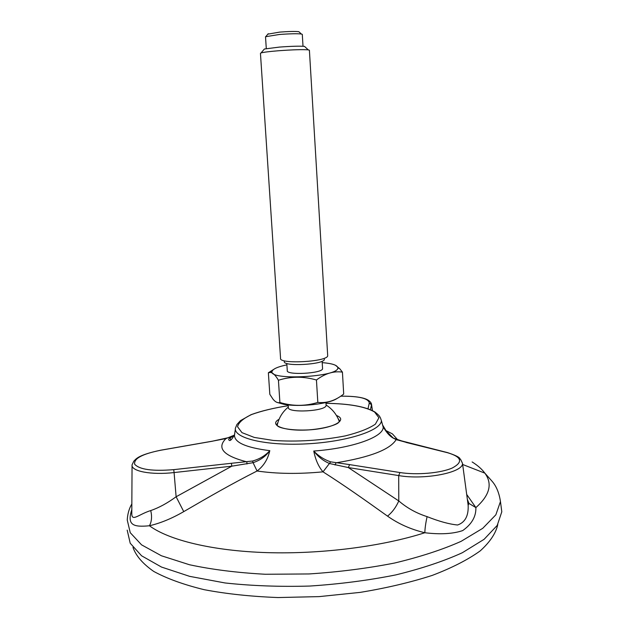 <?xml version="1.0" encoding="UTF-8"?>
<svg xmlns="http://www.w3.org/2000/svg" width="629" height="629" viewBox="0 0 629 629"><rect width="100%" height="100%" fill="white"/><g stroke="black" fill="none" stroke-linecap="round" stroke-linejoin="round"><path stroke-width="0.94" d="M407.136 442.596L396.16 439.608L392.968 437.973C390.216 436.369 387.598 433.696 385.121 429.945L382.982 425.597L385.404 430.346M466.702 494.457L475.886 507.595C476.153 516.527 471.75 524.193 462.677 530.593C452.888 533.895 440.276 534.611 424.834 532.739C410.816 529.382 398.369 523.839 387.519 516.118C363.318 498.836 344.236 485.344 323.015 471.844C318.596 466.765 315.506 459.83 313.753 451.04C318.533 456.041 324.179 459.65 330.681 461.851L349.614 464.619L348.317 467.559L329.604 463.534C323.448 461.01 318.164 456.843 313.753 451.04C352.79 448.241 384.083 436.762 383.155 427.028L385.074 429.859M330.681 461.851L323.015 471.844C298.704 474.156 276.729 473.873 257.072 470.995L253.062 462.685L231.81 466.175L231.378 463.29L252.606 461.018C259.604 459.076 265.336 455.624 269.81 450.663C267.828 459.351 263.582 466.128 257.072 470.995C232.022 483.685 210.283 496.171 183.747 511.621C171.827 518.508 160.395 523.218 149.443 525.758C133.12 527.33 126.791 525.144 131.815 509.6M127.192 530.145L130.211 543.236L141.564 555.777L161.496 567.059L189.651 576.353L225.017 582.957C251.647 585.858 279.881 586.888 309.712 586.055C339.66 584.097 368.319 580.386 395.696 574.93C421.516 568.616 443.736 561.21 462.362 552.718L484.11 539.305L497.217 525.419L501.8 511.786L500.841 504.482M468.149 505.197L462.504 463.369C463.416 472.513 424.622 480.179 398.692 475.579L398.786 500.943C407.057 508.035 416.5 513.264 427.099 516.637C438.995 521.37 449.153 524.161 457.574 525.003C465.106 522.432 468.636 515.859 468.149 505.284L467.567 500.888M387.519 516.118C392.197 512.391 395.956 507.336 398.786 500.943L348.317 467.559L398.692 475.579L399.95 472.536L349.614 464.619M132.051 465.421L131.799 512.887C131.414 522.502 138.396 514.388 150.724 510.559C158.862 507.792 167.322 503.192 176.12 496.761L183.747 511.621M173.753 469.643L174.084 472.56L231.81 466.175L176.12 496.761L174.084 472.56C151.4 475.225 130.824 471.247 132.051 464.878L133.835 461.136C136.006 459.225 137.279 455.121 160.938 450.16L160.993 450.199C142.39 453.886 133.623 458.572 134.685 464.265C139.528 469.588 152.548 471.38 173.753 469.643L231.378 463.29M212.563 441.149L229.939 437.328L228.649 439.482C229.569 441.817 231.527 440.253 234.523 434.773L234.766 433.79M467.63 501.344L468.935 503.42L475.886 507.595C489.739 495.282 492.727 483.795 484.841 473.134C481.9 469.116 477.67 465.397 472.151 461.961M427.099 516.637C425.723 522.864 424.96 528.234 424.834 532.739C382.393 546.42 321.356 554.298 266.869 552.624C212.35 550.91 168.769 540.107 149.443 525.758C151.707 521.559 152.139 516.488 150.724 510.559M288.239 405.681C273.222 408.079 260.823 411.075 251.042 414.684L240.451 420.652L236.921 424.504L235.372 428.27C233.744 438.224 266.122 446.008 306.472 443.87C346.823 441.849 381.268 430.558 381.394 420.628L383.155 427.028L382.982 425.597L387.503 433.153M229.247 438.185L230.222 437.792L230.654 440.056M230.222 437.792L234.192 435.763M235.356 429.151L234.523 434.773C233.964 442.329 245.727 447.62 269.81 450.663C265.823 456.292 260.241 460.294 253.062 462.685L252.606 461.018M234.428 435.095L225.929 438.61C216.462 448.06 223.437 455.805 246.859 461.851L246.977 463.998M160.702 450.207L212.319 441.188M225.512 438.641L212.555 441.141M397.646 440.08L396.16 439.608C390.192 449.499 370.159 457.244 336.043 462.826L335.037 464.996M339.448 421.516L339.11 420.935M326.089 404.927L326.113 405.304C326.553 411.303 286.698 413.402 288.349 407.301L288.192 404.911M266.287 48.567L265.517 36.734L279.3 34.493C289.78 33.714 297.124 33.549 301.338 33.997L302.297 34.422M267.875 34.139L279.763 32.095C288.821 31.419 295.182 31.277 298.854 31.686L299.459 32.252M327.67 355.251L327.693 355.644C328.173 361.824 278.403 364.537 280.55 358.223L260.453 53.363L261.043 52.938C263.512 52.223 269.432 51.492 278.789 50.729C292.925 49.707 302.746 49.416 308.241 49.856L309.405 50.281M263.991 49.471L264.392 49.007L279.48 47.081C291.455 46.208 299.797 45.972 304.499 46.381L305.151 46.986M324.367 359.293C324.674 364.616 282.594 366.904 284.316 361.478M279.905 402.497C277.704 403.213 275.384 402.088 272.955 399.108L269.825 394.312L268.363 372.761L270.407 372.447C272.884 372.675 275.557 375.277 278.427 380.27L279.905 402.497C292.658 406.31 305.301 406.287 317.826 402.418C326.899 403.362 335.524 400.571 343.701 394.029L342.428 372.132L339.802 368.783L335.367 365.205M317.826 402.418L316.442 380.002C325.067 373.484 333.724 370.858 342.428 372.132M278.427 380.27C290.724 376.315 303.39 376.228 316.442 380.002M273.513 369.506L268.363 372.761M337.026 398.471C329.533 403.936 299.239 407.301 283.789 404.305L276.839 402.332M322.205 362.626C332.214 363.452 337.419 365.166 337.812 367.792C339.495 377.015 268.056 380.867 272.082 371.354C272.955 368.901 277.892 366.731 286.903 364.851M322.551 368.319L322.567 368.625C322.929 373.508 285.7 375.521 287.272 370.536L286.808 363.444M497.791 524.484C495.904 533.203 490.038 542.001 480.21 550.894C468.031 559.653 452.086 567.814 432.359 575.362C410.706 582.344 386.638 588.021 360.173 592.384L319.202 596.614L278.034 597.55C251.223 596.544 226.637 593.925 204.276 589.711C183.762 584.695 166.913 578.601 153.735 571.431C142.869 563.843 135.95 555.847 132.986 547.434M385.31 430.244L392.425 433.9L397.937 440.064M501.8 511.786L500.456 501.565L495.849 514.813L482.75 528.313L461.057 541.365C442.486 549.636 420.337 556.854 394.619 563.026C367.352 568.364 338.811 572.005 308.988 573.955L265.289 574.261C237.188 572.736 211.91 569.559 189.455 564.74L161.409 555.769L141.564 544.848L130.25 532.692L127.239 519.986C127.593 513.869 129.134 508.515 131.846 503.915M325.995 403.338C348.985 403.676 365.174 406.562 374.562 411.995L378.925 417.774L375.371 424.174C368.979 428.546 358.978 432.445 345.36 435.881C321.576 440.497 297.572 442.022 273.348 440.449L254.273 437.43L241.961 432.634L237.542 426.737C238.564 422.491 243.281 418.411 251.71 414.487C261.868 410.855 274.047 407.93 288.239 405.713M279.079 419.268C268.103 425.212 284.819 431.565 309.067 429.882C333.331 428.373 348.49 419.936 336.46 415.51M448.556 452.974L406.106 442.431M447.282 452.636C461.757 456.89 463.439 462.001 452.314 467.984C440.795 473.134 416.744 475.241 399.95 472.536M370.591 402.379L371.542 404.463L372.329 410.572M370.418 409.715L371.495 404.801L369.302 403L367.989 408.795M212.618 441.181L160.993 450.199M340.737 396.176C358.97 396.081 368.492 398.354 369.302 403M230.332 437.171L230.749 436.998M393.943 438.413L392.968 437.973M277.924 422.429L276.972 424.316L277.428 425.88M339.314 421.87L339.55 421.037L338.339 422.743C336.531 424.646 325.618 428.553 308.965 429.874C292.548 430.739 280.495 428.357 277.79 426.14L276.312 424.221L276.972 424.316L277.059 425.566M339.558 420.832L338.017 418.379M405.273 442.124L393.801 438.256M381.394 420.628L380.419 417.798C379.609 417.019 380.726 416.532 374.9 411.971C365.331 406.531 349.024 403.645 325.995 403.307M462.653 464.485L484.841 473.134L492.098 481.271C496.383 486.201 499.167 492.963 500.456 501.565M340.784 396.152C355.157 396.081 364.443 397.528 368.649 400.492C370.45 401.837 371.417 403.165 371.542 404.463L372.439 410.619M467.339 499.214L468.927 503.412M468.935 503.42L468.149 505.284M462.504 463.369L460.774 459.665C459.028 458.989 463.038 457.778 447.471 452.589L396.388 439.569L393.188 437.981L385.121 429.945M288.334 407.065C282.46 411.909 278.741 418.026 277.169 425.416M339.385 421.705C336.861 414.668 332.434 409.102 326.105 405.005M268.245 33.707L266.012 36.325M298.854 31.686L301.338 33.997M264.392 49.007L261.043 52.938M304.499 46.381L308.241 49.856M325.948 402.536L326.113 405.304M272.082 371.354L270.399 372.447M337.812 367.792L339.809 368.783M322.119 361.219L322.567 368.625M302.29 34.312L303.013 46.255M309.397 50.163L327.693 355.637"/></g></svg>
